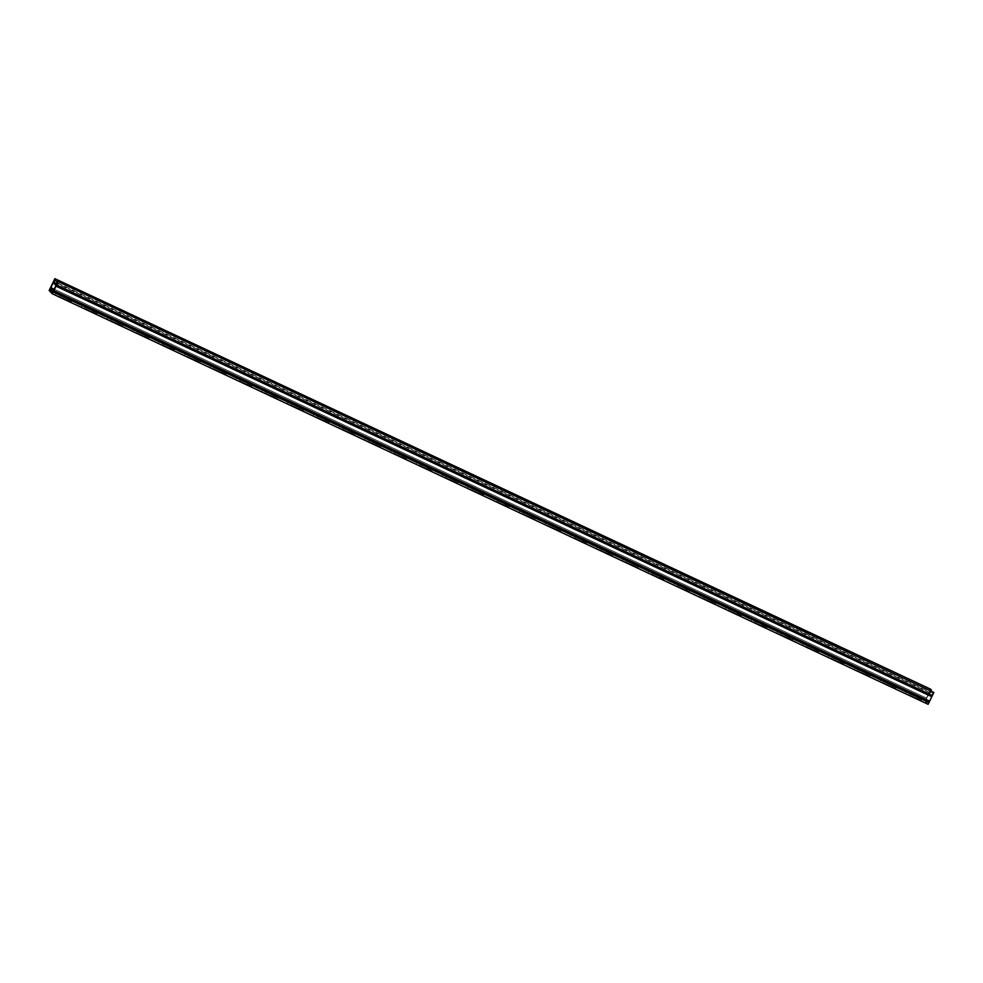<?xml version="1.0" encoding="UTF-8"?>
<svg xmlns="http://www.w3.org/2000/svg" width="983" height="983" viewBox="0 0 983 983"><rect width="100%" height="100%" fill="white"/><g stroke="black" fill="none" stroke-linecap="round" stroke-linejoin="round"><path stroke-width="0.74" stroke-dasharray="4.92 3.69" d="M56.289 284.886L932.13 695.46L928.566 702.833L925.802 699.982L930.274 690.742L929.365 693.691L53.524 283.116M57.198 283.018L933.027 693.593L932.13 695.46M54.434 280.167L930.274 690.742M53.954 282.232L929.377 692.597M54.778 280.524L930.618 691.086M928.124 704.32L924.991 701.076L930.717 689.243M50.711 287.527L926.551 698.09M53.598 290.218L926.158 699.245M53.266 290.956L925.802 699.982M52.726 292.258L928.566 702.833M53.082 291.533L928.923 702.095M56.854 282.674L933.027 693.593M55.404 285.07L931.245 695.632L933.125 691.737M55.933 285.426L931.429 695.829L932.695 693.236M884.811 681.821L896.312 686.982L884.811 681.821L884.184 683.124L895.685 688.284L884.184 683.124M833.289 657.676L844.79 662.825L833.289 657.676L832.662 658.979L844.164 664.127L832.662 658.979M781.768 633.531L793.269 638.68L781.768 633.531L781.141 634.821L792.642 639.982L781.141 634.821M730.246 609.374L741.747 614.522L730.246 609.374L729.619 610.676L741.121 615.825L729.619 610.676M678.725 585.229L690.226 590.378L678.725 585.229L678.098 586.519L689.599 591.68L678.098 586.519M627.203 561.072L638.704 566.22L627.203 561.072L626.576 562.374L638.078 567.523L626.576 562.374M575.694 536.927L587.195 542.075L575.694 536.927L575.067 538.217L586.568 543.378L575.067 538.217M524.172 512.77L535.674 517.918L524.172 512.77L523.546 514.072L535.047 519.221L523.546 514.072M472.651 488.625L484.152 493.773L472.651 488.625L472.024 489.915L483.525 495.076L472.024 489.915M421.129 464.468L432.631 469.628L421.129 464.468L420.503 465.77L432.004 470.918L420.503 465.77M369.608 440.323L381.109 445.471L369.608 440.323L368.981 441.613L380.482 446.774L368.981 441.613M318.087 416.165L329.588 421.326L318.087 416.165L317.46 417.468L328.961 422.616L317.46 417.468M266.565 392.02L278.066 397.169L266.565 392.02L265.938 393.311L277.439 398.471L265.938 393.311M215.044 367.863L226.545 373.024L215.044 367.863L214.417 369.166L225.918 374.314L214.417 369.166M163.534 343.718L175.035 348.867L163.534 343.718L162.908 345.008L174.409 350.169L162.908 345.008M112.013 319.561L123.514 324.722L112.013 319.561L111.386 320.863L122.887 326.012L111.386 320.863M60.491 295.416L71.992 300.565L60.491 295.416L59.865 296.706L71.366 301.867L59.865 296.706M86.246 307.495L97.747 312.643L86.246 307.495L85.619 308.785L97.12 313.946L85.619 308.785M137.767 331.64L149.269 336.788L137.767 331.64L137.141 332.942L148.642 338.091L137.141 332.942M189.289 355.785L200.79 360.945L189.289 355.785L188.662 357.087L200.163 362.248L188.662 357.087M240.81 379.942L252.312 385.09L240.81 379.942L240.184 381.244L251.685 386.393L240.184 381.244M292.332 404.087L303.833 409.247L292.332 404.087L291.705 405.389L303.206 410.538L291.705 405.389M343.853 428.244L355.354 433.392L343.853 428.244L343.227 429.546L354.728 434.695L343.227 429.546M395.375 452.389L406.876 457.55L395.375 452.389L394.736 453.691L406.237 458.84L394.736 453.691M446.884 476.546L458.385 481.695L446.884 476.546L446.257 477.849L457.759 482.997L446.257 477.849M498.406 500.691L509.907 505.852L498.406 500.691L497.779 501.994L509.28 507.142L497.779 501.994M549.927 524.848L561.428 529.997L549.927 524.848L549.3 526.151L560.802 531.299L549.3 526.151M601.449 548.993L612.95 554.154L601.449 548.993L600.822 550.296L612.323 555.444L600.822 550.296M652.97 573.15L664.471 578.299L652.97 573.15L652.343 574.441L663.844 579.601L652.343 574.441M704.492 597.295L715.993 602.456L704.492 597.295L703.865 598.598L715.366 603.746L703.865 598.598M756.013 621.453L767.514 626.601L756.013 621.453L755.386 622.743L766.887 627.904L755.386 622.743M807.535 645.598L819.036 650.758L807.535 645.598L806.896 646.9L818.397 652.048L806.896 646.9M859.044 669.755L870.545 674.903L859.044 669.755L858.417 671.045L869.918 676.206L858.417 671.045M910.565 693.9L922.066 699.06L910.565 693.9L909.939 695.202L921.44 700.351L909.939 695.202M924.991 701.076L49.15 290.513M55.785 284.284L929.365 693.691M931.061 690.766L929.549 693.887M55.687 285.906L931.528 696.468M55.712 284.443L928.923 693.765M50.108 288.535L925.949 699.097M52.898 283.006L928.726 693.568M54.114 289.162L926.76 698.237M53.524 290.366L929.365 700.928M53.365 281.789L929.205 692.351M883.152 682.067L883.778 680.764M891.655 686.048L892.281 684.746M892.687 687.105L893.314 685.815M831.63 657.91L832.257 656.619M840.133 661.903L840.76 660.601M841.165 662.96L841.792 661.657M780.121 633.765L780.748 632.462M788.612 637.746L789.238 636.443M789.644 638.815L790.271 637.512M728.6 609.607L729.226 608.317M737.09 613.601L737.729 612.298M738.122 614.658L738.749 613.355M677.078 585.463L677.705 584.16M685.581 589.444L686.208 588.153M686.601 590.513L687.228 589.21M625.557 561.305L626.183 560.015M634.06 565.299L634.686 563.996M635.079 566.355L635.706 565.053M574.035 537.16L574.662 535.858M582.538 541.141L583.165 539.851M583.558 542.211L584.185 540.908M522.514 513.003L523.14 511.713M531.017 516.997L531.643 515.694M532.036 518.053L532.675 516.751M470.992 488.858L471.619 487.556M479.495 492.839L480.122 491.549M480.527 493.908L481.154 492.606M419.471 464.701L420.097 463.411M427.974 468.694L428.6 467.392M429.006 469.751L429.632 468.449M367.961 440.556L368.588 439.254M376.452 444.537L377.079 443.247M377.484 445.606L378.111 444.304M316.44 416.411L317.067 415.109M324.931 420.392L325.57 419.09M325.963 421.449L326.589 420.146M264.918 392.254L265.545 390.951M273.421 396.235L274.048 394.945M274.441 397.304L275.068 396.002M213.397 368.109L214.024 366.806M221.9 372.09L222.527 370.788M222.92 373.147L223.546 371.857M161.876 343.952L162.502 342.649M170.378 347.933L171.005 346.643M171.398 349.002L172.025 347.699M110.354 319.807L110.981 318.504M118.857 323.788L119.484 322.485M119.877 324.845L120.516 323.554M58.833 295.65L59.459 294.347M67.335 299.631L67.962 298.341M68.368 300.7L68.994 299.397M84.599 307.728L85.226 306.426M93.102 311.709L93.729 310.407M94.122 312.766L94.749 311.476M136.121 331.873L136.748 330.583M144.612 335.867L145.238 334.564M145.644 336.923L146.27 335.621M187.63 356.03L188.269 354.728M196.133 360.011L196.76 358.709M197.165 361.068L197.792 359.778M239.152 380.175L239.778 378.885M247.655 384.169L248.281 382.866M248.687 385.225L249.313 383.923M290.673 404.332L291.3 403.03M299.176 408.314L299.803 407.011M300.208 409.37L300.835 408.08M342.195 428.477L342.821 427.187M350.698 432.471L351.324 431.168M351.717 433.528L352.344 432.225M393.716 452.635L394.343 451.332M402.219 456.616L402.846 455.313M403.239 457.673L403.866 456.382M445.238 476.78L445.864 475.489M453.741 480.773L454.367 479.471M454.76 481.83L455.387 480.527M496.759 500.937L497.386 499.634M505.262 504.918L505.889 503.615M506.282 505.975L506.909 504.684M548.281 525.082L548.907 523.792M556.771 529.063L557.398 527.773M557.803 530.132L558.43 528.829M599.79 549.239L600.429 547.936M608.293 553.22L608.919 551.918M609.325 554.277L609.952 552.987M651.311 573.384L651.938 572.081M659.814 577.365L660.441 576.075M660.846 578.434L661.473 577.132M702.833 597.541L703.459 596.239M711.336 601.522L711.962 600.22M712.368 602.579L712.994 601.289M754.354 621.686L754.981 620.384M762.857 625.667L763.484 624.377M763.877 626.736L764.504 625.434M805.876 645.843L806.502 644.541M814.379 649.824L815.005 648.522M815.399 650.881L816.025 649.591M857.397 669.988L858.024 668.686M865.9 673.969L866.527 672.679M866.92 675.038L867.547 673.736M908.919 694.145L909.545 692.843M917.422 698.127L918.048 696.824M918.441 699.183L919.068 697.893M52.922 282.92L928.763 693.494M880.154 680.9L880.78 679.597M895.685 688.284L896.312 686.982M828.632 656.742L829.259 655.452M844.164 664.127L844.79 662.825M777.111 632.597L777.737 631.295M792.642 639.982L793.269 638.68M725.589 608.44L726.228 607.15M741.121 615.825L741.747 614.522M674.08 584.295L674.707 582.993M689.599 591.68L690.226 590.378M622.558 560.138L623.185 558.848M638.078 567.523L638.704 566.22M571.037 535.993L571.664 534.691M586.568 543.378L587.195 542.075M519.515 511.836L520.142 510.546M535.047 519.221L535.674 517.918M467.994 487.691L468.621 486.388M483.525 495.076L484.152 493.773M416.473 463.534L417.099 462.243M432.004 470.918L432.631 469.628M364.951 439.389L365.578 438.086M380.482 446.774L381.109 445.471M313.43 415.231L314.068 413.941M328.961 422.616L329.588 421.326M261.92 391.087L262.547 389.784M277.439 398.471L278.066 397.169M210.399 366.929L211.026 365.639M225.918 374.314L226.545 373.024M158.877 342.784L159.504 341.482M174.409 350.169L175.035 348.867M107.356 318.639L107.983 317.337M122.887 326.012L123.514 324.722M55.834 294.482L56.461 293.18M71.366 301.867L71.992 300.565M81.601 306.561L82.228 305.258M97.12 313.946L97.747 312.643M133.11 330.706L133.737 329.416M148.642 338.091L149.269 336.788M184.632 354.863L185.259 353.561M200.163 362.248L200.79 360.945M236.153 379.008L236.78 377.718M251.685 386.393L252.312 385.09M287.675 403.165L288.302 401.863M303.206 410.538L303.833 409.247M339.196 427.31L339.823 426.02M354.728 434.695L355.354 433.392M390.718 451.467L391.345 450.165M406.237 458.84L406.876 457.55M442.239 475.612L442.866 474.322M457.759 482.997L458.385 481.695M493.761 499.769L494.388 498.467M509.28 507.142L509.907 505.852M545.27 523.914L545.897 522.612M560.802 531.299L561.428 529.997M596.792 548.072L597.418 546.769M612.323 555.444L612.95 554.154M648.313 572.217L648.94 570.914M663.844 579.601L664.471 578.299M699.835 596.374L700.461 595.071M715.366 603.746L715.993 602.456M751.356 620.519L751.983 619.216M766.887 627.904L767.514 626.601M802.878 644.676L803.504 643.374M818.397 652.048L819.036 650.758M854.399 668.821L855.026 667.518M869.918 676.206L870.545 674.903M905.921 692.978L906.547 691.676M921.44 700.351L922.066 699.06"/><path stroke-width="1.47" d="M57.284 281.175L933.85 692.487L57.284 281.175L55.404 285.07L57.198 283.018L52.726 292.258L49.973 289.407L54.434 280.167L53.524 283.116L55.785 284.284M933.85 692.487L928.124 704.32L52.283 293.757L49.15 290.513L54.876 278.68L55.589 279.418L53.709 283.313M50.317 288.683L53.598 290.218M49.973 289.407L53.266 290.956M58.009 281.924L52.283 293.757M55.589 279.418L930.717 689.243L54.876 278.68M931.429 689.992L931.061 690.766M53.082 283.202L55.712 284.443M50.919 287.675L54.114 289.162M56.51 285.033L932.339 695.608M53.242 291.779L929.082 702.341M53.684 290.649L929.525 701.211M53.721 290.563L929.562 701.125M55.884 286.102L931.712 696.664M55.92 286.028L931.761 696.591"/></g></svg>
